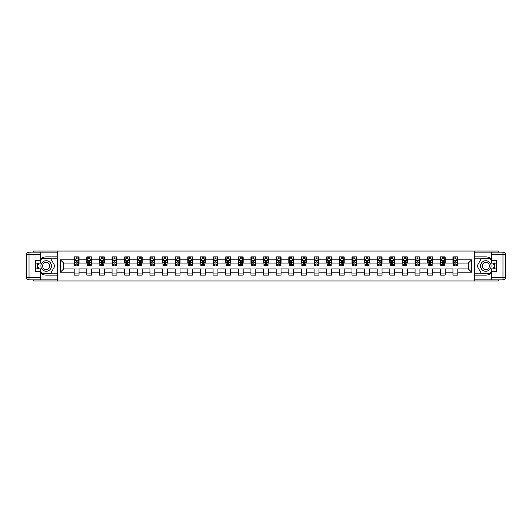 <?xml version="1.0" encoding="UTF-8"?>
<svg xmlns="http://www.w3.org/2000/svg" width="532" height="532" viewBox="0 0 532 532"><rect width="100%" height="100%" fill="white"/><g stroke="black" fill="none" stroke-linecap="round" stroke-linejoin="round"><path stroke-width="0.8" d="M33.642 279.879L33.642 280.976L498.358 280.976L498.358 279.879M498.358 252.121L498.358 251.024L474.238 251.024L474.238 280.976M474.238 251.024L33.642 251.024L33.642 252.121M57.762 280.976L57.762 251.024M457.813 259.849L457.813 256.896L452.958 256.896L452.958 259.849L445.184 259.849L445.184 256.896L440.33 256.896L440.33 259.849L432.563 259.849L432.563 256.896L427.701 256.896L427.701 259.849L419.934 259.849L419.934 256.896L415.08 256.896L415.08 259.849L407.306 259.849L407.306 256.896L402.451 256.896L402.451 259.849L394.684 259.849L394.684 256.896L389.83 256.896L389.83 259.849L382.056 259.849L382.056 256.896L377.201 256.896L377.201 259.849L369.434 259.849L369.434 256.896L364.58 256.896L364.58 259.849L356.806 259.849L356.806 256.896L351.951 256.896L351.951 259.849L344.184 259.849L344.184 256.896L339.323 256.896L339.323 259.849L331.556 259.849L331.556 256.896L326.701 256.896L326.701 259.849L318.927 259.849L318.927 256.896L314.073 256.896L314.073 259.849L306.306 259.849L306.306 256.896L301.451 256.896L301.451 259.849L293.677 259.849L293.677 256.896L288.823 256.896L288.823 259.849L281.056 259.849L281.056 256.896L276.194 256.896L276.194 259.849L268.427 259.849L268.427 256.896L263.573 256.896L263.573 259.849L255.806 259.849L255.806 256.896L250.944 256.896L250.944 259.849L243.177 259.849L243.177 256.896L238.323 256.896L238.323 259.849L230.549 259.849L230.549 256.896L225.694 256.896L225.694 259.849L217.927 259.849L217.927 256.896L213.073 256.896L213.073 259.849L205.299 259.849L205.299 256.896L200.444 256.896L200.444 259.849L192.677 259.849L192.677 256.896L187.816 256.896L187.816 259.849L180.049 259.849L180.049 256.896L175.194 256.896L175.194 259.849L167.42 259.849L167.42 256.896L162.566 256.896L162.566 259.849L154.799 259.849L154.799 256.896L149.944 256.896L149.944 259.849L142.17 259.849L142.17 256.896L137.316 256.896L137.316 259.849L129.549 259.849L129.549 256.896L124.694 256.896L124.694 259.849L116.92 259.849L116.92 256.896L112.066 256.896L112.066 259.849L104.299 259.849L104.299 256.896L99.437 256.896L99.437 259.849L91.67 259.849L91.67 256.896L86.816 256.896L86.816 259.849L79.042 259.849L79.042 256.896L74.187 256.896L74.187 259.849L60.429 259.849L60.429 272.151L63.667 268.913L74.187 268.913L74.187 275.104L79.042 275.104L79.042 268.913L86.816 268.913L86.816 275.104L91.67 275.104L91.67 268.913L99.437 268.913L99.437 275.104L104.299 275.104L104.299 268.913L112.066 268.913L112.066 275.104L116.92 275.104L116.92 268.913L124.694 268.913L124.694 275.104L129.549 275.104L129.549 268.913L137.316 268.913L137.316 275.104L142.17 275.104L142.17 268.913L149.944 268.913L149.944 275.104L154.799 275.104L154.799 268.913L162.566 268.913L162.566 275.104L167.42 275.104L167.42 268.913L175.194 268.913L175.194 275.104L180.049 275.104L180.049 268.913L187.816 268.913L187.816 275.104L192.677 275.104L192.677 268.913L200.444 268.913L200.444 275.104L205.299 275.104L205.299 268.913L213.073 268.913L213.073 275.104L217.927 275.104L217.927 268.913L225.694 268.913L225.694 275.104L230.549 275.104L230.549 268.913L238.323 268.913L238.323 275.104L243.177 275.104L243.177 268.913L250.944 268.913L250.944 275.104L255.806 275.104L255.806 268.913L263.573 268.913L263.573 275.104L268.427 275.104L268.427 268.913L276.194 268.913L276.194 275.104L281.056 275.104L281.056 268.913L288.823 268.913L288.823 275.104L293.677 275.104L293.677 268.913L301.451 268.913L301.451 275.104L306.306 275.104L306.306 268.913L314.073 268.913L314.073 275.104L318.927 275.104L318.927 268.913L326.701 268.913L326.701 275.104L331.556 275.104L331.556 268.913L339.323 268.913L339.323 275.104L344.184 275.104L344.184 268.913L351.951 268.913L351.951 275.104L356.806 275.104L356.806 268.913L364.58 268.913L364.58 275.104L369.434 275.104L369.434 268.913L377.201 268.913L377.201 275.104L382.056 275.104L382.056 268.913L389.83 268.913L389.83 275.104L394.684 275.104L394.684 268.913L402.451 268.913L402.451 275.104L407.306 275.104L407.306 268.913L415.08 268.913L415.08 275.104L419.934 275.104L419.934 268.913L427.701 268.913L427.701 275.104L432.563 275.104L432.563 268.913L440.33 268.913L440.33 275.104L445.184 275.104L445.184 268.913L452.958 268.913L452.958 275.104L457.813 275.104L457.813 268.913L468.333 268.913L468.333 263.087L457.813 263.087L457.813 259.849L471.571 259.849L471.571 272.151L457.813 272.151M452.958 272.151L445.184 272.151M440.33 272.151L432.563 272.151M427.701 272.151L419.934 272.151M415.08 272.151L407.306 272.151M402.451 272.151L394.684 272.151M389.83 272.151L382.056 272.151M377.201 272.151L369.434 272.151M364.58 272.151L356.806 272.151M351.951 272.151L344.184 272.151M339.323 272.151L331.556 272.151M326.701 272.151L318.927 272.151M314.073 272.151L306.306 272.151M301.451 272.151L293.677 272.151M288.823 272.151L281.056 272.151M276.194 272.151L268.427 272.151M263.573 272.151L255.806 272.151M250.944 272.151L243.177 272.151M238.323 272.151L230.549 272.151M225.694 272.151L217.927 272.151M213.073 272.151L205.299 272.151M200.444 272.151L192.677 272.151M187.816 272.151L180.049 272.151M175.194 272.151L167.42 272.151M162.566 272.151L154.799 272.151M149.944 272.151L142.17 272.151M137.316 272.151L129.549 272.151M124.694 272.151L116.92 272.151M112.066 272.151L104.299 272.151M99.437 272.151L91.67 272.151M86.816 272.151L79.042 272.151M74.187 272.151L60.429 272.151M452.958 259.849L452.958 263.087L445.184 263.087L445.184 259.849M440.33 259.849L440.33 263.087L432.563 263.087L432.563 259.849M427.701 259.849L427.701 263.087L419.934 263.087L419.934 259.849M415.08 259.849L415.08 263.087L407.306 263.087L407.306 259.849M402.451 259.849L402.451 263.087L394.684 263.087L394.684 259.849M389.83 259.849L389.83 263.087L382.056 263.087L382.056 259.849M377.201 259.849L377.201 263.087L369.434 263.087L369.434 259.849M364.58 259.849L364.58 263.087L356.806 263.087L356.806 259.849M351.951 259.849L351.951 263.087L344.184 263.087L344.184 259.849M339.323 259.849L339.323 263.087L331.556 263.087L331.556 259.849M326.701 259.849L326.701 263.087L318.927 263.087L318.927 259.849M314.073 259.849L314.073 263.087L306.306 263.087L306.306 259.849M301.451 259.849L301.451 263.087L293.677 263.087L293.677 259.849M288.823 259.849L288.823 263.087L281.056 263.087L281.056 259.849M276.194 259.849L276.194 263.087L268.427 263.087L268.427 259.849M263.573 259.849L263.573 263.087L255.806 263.087L255.806 259.849M250.944 259.849L250.944 263.087L243.177 263.087L243.177 259.849M238.323 259.849L238.323 263.087L230.549 263.087L230.549 259.849M225.694 259.849L225.694 263.087L217.927 263.087L217.927 259.849M213.073 259.849L213.073 263.087L205.299 263.087L205.299 259.849M200.444 259.849L200.444 263.087L192.677 263.087L192.677 259.849M187.816 259.849L187.816 263.087L180.049 263.087L180.049 259.849M175.194 259.849L175.194 263.087L167.42 263.087L167.42 259.849M162.566 259.849L162.566 263.087L154.799 263.087L154.799 259.849M149.944 259.849L149.944 263.087L142.17 263.087L142.17 259.849M137.316 259.849L137.316 263.087L129.549 263.087L129.549 259.849M124.694 259.849L124.694 263.087L116.92 263.087L116.92 259.849M112.066 259.849L112.066 263.087L104.299 263.087L104.299 259.849M99.437 259.849L99.437 263.087L91.67 263.087L91.67 259.849M86.816 259.849L86.816 263.087L79.042 263.087L79.042 259.849M74.187 259.849L74.187 263.087L63.667 263.087L60.429 259.849M63.667 263.087L63.667 268.913M471.571 272.151L468.333 268.913M468.333 263.087L471.571 259.849M74.187 258.918L74.593 258.918M76.129 258.918L77.1 258.918M78.643 258.918L79.042 258.918M74.187 263.007L74.593 263.007M76.129 263.007L77.1 263.007M78.643 263.007L79.042 263.007M74.187 268.993L79.042 268.993M74.187 273.082L79.042 273.082M86.816 268.993L91.67 268.993M86.816 273.082L91.67 273.082M86.816 258.918L87.221 258.918M88.758 258.918L89.728 258.918M91.265 258.918L91.67 258.918M86.816 263.007L87.221 263.007M88.758 263.007L89.728 263.007M91.265 263.007L91.67 263.007M99.437 268.993L104.299 268.993M99.437 273.082L104.299 273.082M99.437 258.918L99.843 258.918M101.379 258.918L102.35 258.918M103.893 258.918L104.299 258.918M99.437 263.007L99.843 263.007M101.379 263.007L102.35 263.007M103.893 263.007L104.299 263.007M112.066 268.993L116.92 268.993M112.066 273.082L116.92 273.082M112.066 258.918L112.471 258.918M114.008 258.918L114.979 258.918M116.515 258.918L116.92 258.918M112.066 263.007L112.471 263.007M114.008 263.007L114.979 263.007M116.515 263.007L116.92 263.007M124.694 268.993L129.549 268.993M124.694 273.082L129.549 273.082M124.694 258.918L125.093 258.918M126.636 258.918L127.607 258.918M129.143 258.918L129.549 258.918M124.694 263.007L125.093 263.007M126.636 263.007L127.607 263.007M129.143 263.007L129.549 263.007M137.316 268.993L142.17 268.993M137.316 273.082L142.17 273.082M137.316 258.918L137.721 258.918M139.258 258.918L140.229 258.918M141.765 258.918L142.17 258.918M137.316 263.007L137.721 263.007M139.258 263.007L140.229 263.007M141.765 263.007L142.17 263.007M149.944 268.993L154.799 268.993M149.944 273.082L154.799 273.082M149.944 258.918L150.35 258.918M151.886 258.918L152.857 258.918M154.393 258.918L154.799 258.918M149.944 263.007L150.35 263.007M151.886 263.007L152.857 263.007M154.393 263.007L154.799 263.007M162.566 268.993L167.42 268.993M162.566 273.082L167.42 273.082M162.566 258.918L162.972 258.918M164.508 258.918L165.479 258.918M167.021 258.918L167.42 258.918M162.566 263.007L162.972 263.007M164.508 263.007L165.479 263.007M167.021 263.007L167.42 263.007M175.194 268.993L180.049 268.993M175.194 273.082L180.049 273.082M175.194 258.918L175.6 258.918M177.136 258.918L178.107 258.918M179.643 258.918L180.049 258.918M175.194 263.007L175.6 263.007M177.136 263.007L178.107 263.007M179.643 263.007L180.049 263.007M187.816 268.993L192.677 268.993M187.816 273.082L192.677 273.082M187.816 258.918L188.222 258.918M189.758 258.918L190.735 258.918M192.271 258.918L192.677 258.918M187.816 263.007L188.222 263.007M189.758 263.007L190.735 263.007M192.271 263.007L192.677 263.007M200.444 268.993L205.299 268.993M200.444 273.082L205.299 273.082M200.444 258.918L200.85 258.918M202.386 258.918L203.357 258.918M204.893 258.918L205.299 258.918M200.444 263.007L200.85 263.007M202.386 263.007L203.357 263.007M204.893 263.007L205.299 263.007M213.073 268.993L217.927 268.993M213.073 273.082L217.927 273.082M213.073 258.918L213.472 258.918M215.014 258.918L215.985 258.918M217.522 258.918L217.927 258.918M213.073 263.007L213.472 263.007M215.014 263.007L215.985 263.007M217.522 263.007L217.927 263.007M225.694 268.993L230.549 268.993M225.694 273.082L230.549 273.082M225.694 258.918L226.1 258.918M227.636 258.918L228.607 258.918M230.15 258.918L230.549 258.918M225.694 263.007L226.1 263.007M227.636 263.007L228.607 263.007M230.15 263.007L230.549 263.007M238.323 268.993L243.177 268.993M238.323 273.082L243.177 273.082M238.323 258.918L238.728 258.918M240.265 258.918L241.235 258.918M242.772 258.918L243.177 258.918M238.323 263.007L238.728 263.007M240.265 263.007L241.235 263.007M242.772 263.007L243.177 263.007M250.944 268.993L255.806 268.993M250.944 273.082L255.806 273.082M250.944 258.918L251.35 258.918M252.886 258.918L253.857 258.918M255.4 258.918L255.806 258.918M250.944 263.007L251.35 263.007M252.886 263.007L253.857 263.007M255.4 263.007L255.806 263.007M263.573 268.993L268.427 268.993M263.573 273.082L268.427 273.082M263.573 258.918L263.978 258.918M265.515 258.918L266.485 258.918M268.022 258.918L268.427 258.918M263.573 263.007L263.978 263.007M265.515 263.007L266.485 263.007M268.022 263.007L268.427 263.007M276.194 268.993L281.056 268.993M276.194 273.082L281.056 273.082M276.194 258.918L276.6 258.918M278.143 258.918L279.114 258.918M280.65 258.918L281.056 258.918M276.194 263.007L276.6 263.007M278.143 263.007L279.114 263.007M280.65 263.007L281.056 263.007M288.823 268.993L293.677 268.993M288.823 273.082L293.677 273.082M288.823 258.918L289.228 258.918M290.765 258.918L291.736 258.918M293.272 258.918L293.677 258.918M288.823 263.007L289.228 263.007M290.765 263.007L291.736 263.007M293.272 263.007L293.677 263.007M301.451 268.993L306.306 268.993M301.451 273.082L306.306 273.082M301.451 258.918L301.85 258.918M303.393 258.918L304.364 258.918M305.9 258.918L306.306 258.918M301.451 263.007L301.85 263.007M303.393 263.007L304.364 263.007M305.9 263.007L306.306 263.007M314.073 268.993L318.927 268.993M314.073 273.082L318.927 273.082M314.073 258.918L314.478 258.918M316.015 258.918L316.986 258.918M318.528 258.918L318.927 258.918M314.073 263.007L314.478 263.007M316.015 263.007L316.986 263.007M318.528 263.007L318.927 263.007M326.701 268.993L331.556 268.993M326.701 273.082L331.556 273.082M326.701 258.918L327.107 258.918M328.643 258.918L329.614 258.918M331.15 258.918L331.556 258.918M326.701 263.007L327.107 263.007M328.643 263.007L329.614 263.007M331.15 263.007L331.556 263.007M339.323 268.993L344.184 268.993M339.323 273.082L344.184 273.082M339.323 258.918L339.729 258.918M341.265 258.918L342.242 258.918M343.778 258.918L344.184 258.918M339.323 263.007L339.729 263.007M341.265 263.007L342.242 263.007M343.778 263.007L344.184 263.007M351.951 268.993L356.806 268.993M351.951 273.082L356.806 273.082M351.951 258.918L352.357 258.918M353.893 258.918L354.864 258.918M356.4 258.918L356.806 258.918M351.951 263.007L352.357 263.007M353.893 263.007L354.864 263.007M356.4 263.007L356.806 263.007M364.58 268.993L369.434 268.993M364.58 273.082L369.434 273.082M364.58 258.918L364.979 258.918M366.521 258.918L367.492 258.918M369.028 258.918L369.434 258.918M364.58 263.007L364.979 263.007M366.521 263.007L367.492 263.007M369.028 263.007L369.434 263.007M377.201 268.993L382.056 268.993M377.201 273.082L382.056 273.082M377.201 258.918L377.607 258.918M379.143 258.918L380.114 258.918M381.65 258.918L382.056 258.918M377.201 263.007L377.607 263.007M379.143 263.007L380.114 263.007M381.65 263.007L382.056 263.007M389.83 268.993L394.684 268.993M389.83 273.082L394.684 273.082M389.83 258.918L390.235 258.918M391.771 258.918L392.742 258.918M394.279 258.918L394.684 258.918M389.83 263.007L390.235 263.007M391.771 263.007L392.742 263.007M394.279 263.007L394.684 263.007M402.451 268.993L407.306 268.993M402.451 273.082L407.306 273.082M402.451 258.918L402.857 258.918M404.393 258.918L405.364 258.918M406.907 258.918L407.306 258.918M402.451 263.007L402.857 263.007M404.393 263.007L405.364 263.007M406.907 263.007L407.306 263.007M415.08 268.993L419.934 268.993M415.08 273.082L419.934 273.082M415.08 258.918L415.485 258.918M417.022 258.918L417.992 258.918M419.529 258.918L419.934 258.918M415.08 263.007L415.485 263.007M417.022 263.007L417.992 263.007M419.529 263.007L419.934 263.007M427.701 268.993L432.563 268.993M427.701 273.082L432.563 273.082M427.701 258.918L428.107 258.918M429.65 258.918L430.621 258.918M432.157 258.918L432.563 258.918M427.701 263.007L428.107 263.007M429.65 263.007L430.621 263.007M432.157 263.007L432.563 263.007M440.33 268.993L445.184 268.993M440.33 273.082L445.184 273.082M440.33 258.918L440.735 258.918M442.272 258.918L443.242 258.918M444.779 258.918L445.184 258.918M440.33 263.007L440.735 263.007M442.272 263.007L443.242 263.007M444.779 263.007L445.184 263.007M452.958 268.993L457.813 268.993M452.958 273.082L457.813 273.082M452.958 258.918L453.357 258.918M454.9 258.918L455.871 258.918M457.407 258.918L457.813 258.918M452.958 263.007L453.357 263.007M454.9 263.007L455.871 263.007M457.407 263.007L457.813 263.007M77.1 257.947L76.129 257.947M78.643 264.497L77.1 264.497L77.1 265.515L78.643 265.515L78.643 260.58L77.832 258.958L75.404 258.958L74.593 260.58L74.593 265.515L76.129 265.515L76.129 264.497L74.593 264.497M74.593 260.58L74.593 256.896M78.643 260.58L78.643 256.896M76.129 258.958L76.129 256.896M77.1 256.896L77.1 258.958M77.1 264.497L77.1 261.185L76.129 261.185L76.129 264.497M48.818 261.445A5.26 5.26 0 0 0 41.629 263.367A5.26 5.26 0 0 0 43.558 270.555A5.26 5.26 0 0 0 50.739 268.633A5.26 5.26 0 0 0 48.818 261.445M47.986 262.881A3.604 3.604 0 0 0 43.065 264.198A3.604 3.604 0 0 0 44.382 269.119A3.604 3.604 0 0 0 49.303 267.802A3.604 3.604 0 0 0 47.986 262.881M40.598 260.54L41.815 258.432L50.553 258.432L54.922 266L50.553 273.568L41.815 273.568L40.598 271.46M39.109 268.873L37.446 266L39.109 263.127M488.443 261.445A5.26 5.26 0 0 0 481.261 263.367A5.26 5.26 0 0 0 483.182 270.555A5.26 5.26 0 0 0 490.371 268.633A5.26 5.26 0 0 0 488.443 261.445M487.618 262.881A3.604 3.604 0 0 0 482.697 264.198A3.604 3.604 0 0 0 484.014 269.119A3.604 3.604 0 0 0 488.935 267.802A3.604 3.604 0 0 0 487.618 262.881M491.402 271.46L490.185 273.568L481.447 273.568L477.078 266L481.447 258.432L490.185 258.432L491.402 260.54M492.891 263.127L494.554 266L492.891 268.873M40.598 273.189A9.104 9.104 0 0 0 46.184 275.104L57.675 275.104L57.675 279.879L29.027 279.879A2.427 2.427 0 0 1 26.6 277.451L26.6 254.549A2.427 2.427 0 0 1 29.027 252.121L40.598 252.121L40.598 263.127L35.425 263.127M40.598 252.121L57.675 252.121L57.675 256.896L46.184 256.896A9.104 9.104 0 0 0 40.598 258.811M37.546 263.127A9.104 9.104 0 0 0 37.546 268.873M57.675 275.104L57.675 256.896M35.425 268.873L40.598 268.873L40.598 279.879M40.598 260.7L35.425 260.7L35.425 271.3L40.598 271.3M57.675 258.193L41.676 258.193L40.598 260.055M40.598 271.945L41.676 273.807L57.675 273.807M38.829 263.127L37.167 266L38.829 268.873M491.402 258.811A9.104 9.104 0 0 0 485.816 256.896L474.325 256.896L474.325 252.121L502.973 252.121A2.427 2.427 0 0 1 505.4 254.549L505.4 277.451A2.427 2.427 0 0 1 502.973 279.879L491.402 279.879L491.402 268.873L496.575 268.873M491.402 279.879L474.325 279.879L474.325 275.104L485.816 275.104A9.104 9.104 0 0 0 491.402 273.189M494.454 268.873A9.104 9.104 0 0 0 494.454 263.127M474.325 256.896L474.325 275.104M496.575 263.127L491.402 263.127L491.402 252.121M491.402 271.3L496.575 271.3L496.575 260.7L491.402 260.7M474.325 273.807L490.324 273.807L491.402 271.945M491.402 260.055L490.324 258.193L474.325 258.193M493.171 268.873L494.833 266L493.171 263.127M89.728 257.947L88.758 257.947M91.265 264.497L89.728 264.497L89.728 265.515L91.265 265.515L91.265 260.58L90.453 258.958L88.026 258.958L87.221 260.58L87.221 265.515L88.758 265.515L88.758 264.497L87.221 264.497M87.221 260.58L87.221 256.896M91.265 260.58L91.265 256.896M88.758 258.958L88.758 256.896M89.728 256.896L89.728 258.958M89.728 264.497L89.728 261.185L88.758 261.185L88.758 264.497M102.35 257.947L101.379 257.947M103.893 264.497L102.35 264.497L102.35 265.515L103.893 265.515L103.893 260.58L103.082 258.958L100.654 258.958L99.843 260.58L99.843 265.515L101.379 265.515L101.379 264.497L99.843 264.497M99.843 260.58L99.843 256.896M103.893 260.58L103.893 256.896M101.379 258.958L101.379 256.896M102.35 256.896L102.35 258.958M102.35 264.497L102.35 261.185L101.379 261.185L101.379 264.497M114.979 257.947L114.008 257.947M116.515 264.497L114.979 264.497L114.979 265.515L116.515 265.515L116.515 260.58L115.71 258.958L113.276 258.958L112.471 260.58L112.471 265.515L114.008 265.515L114.008 264.497L112.471 264.497M112.471 260.58L112.471 256.896M116.515 260.58L116.515 256.896M114.008 258.958L114.008 256.896M114.979 256.896L114.979 258.958M114.979 264.497L114.979 261.185L114.008 261.185L114.008 264.497M127.607 257.947L126.636 257.947M129.143 264.497L127.607 264.497L127.607 265.515L129.143 265.515L129.143 260.58L128.332 258.958L125.904 258.958L125.093 260.58L125.093 265.515L126.636 265.515L126.636 264.497L125.093 264.497M125.093 260.58L125.093 256.896M129.143 260.58L129.143 256.896M126.636 258.958L126.636 256.896M127.607 256.896L127.607 258.958M127.607 264.497L127.607 261.185L126.636 261.185L126.636 264.497M140.229 257.947L139.258 257.947M141.765 264.497L140.229 264.497L140.229 265.515L141.765 265.515L141.765 260.58L140.96 258.958L138.533 258.958L137.721 260.58L137.721 265.515L139.258 265.515L139.258 264.497L137.721 264.497M137.721 260.58L137.721 256.896M141.765 260.58L141.765 256.896M139.258 258.958L139.258 256.896M140.229 256.896L140.229 258.958M140.229 264.497L140.229 261.185L139.258 261.185L139.258 264.497M152.857 257.947L151.886 257.947M154.393 264.497L152.857 264.497L152.857 265.515L154.393 265.515L154.393 260.58L153.582 258.958L151.155 258.958L150.35 260.58L150.35 265.515L151.886 265.515L151.886 264.497L150.35 264.497M150.35 260.58L150.35 256.896M154.393 260.58L154.393 256.896M151.886 258.958L151.886 256.896M152.857 256.896L152.857 258.958M152.857 264.497L152.857 261.185L151.886 261.185L151.886 264.497M165.479 257.947L164.508 257.947M167.021 264.497L165.479 264.497L165.479 265.515L167.021 265.515L167.021 260.58L166.21 258.958L163.783 258.958L162.972 260.58L162.972 265.515L164.508 265.515L164.508 264.497L162.972 264.497M162.972 260.58L162.972 256.896M167.021 260.58L167.021 256.896M164.508 258.958L164.508 256.896M165.479 256.896L165.479 258.958M165.479 264.497L165.479 261.185L164.508 261.185L164.508 264.497M178.107 257.947L177.136 257.947M179.643 264.497L178.107 264.497L178.107 265.515L179.643 265.515L179.643 260.58L178.832 258.958L176.405 258.958L175.6 260.58L175.6 265.515L177.136 265.515L177.136 264.497L175.6 264.497M175.6 260.58L175.6 256.896M179.643 260.58L179.643 256.896M177.136 258.958L177.136 256.896M178.107 256.896L178.107 258.958M178.107 264.497L178.107 261.185L177.136 261.185L177.136 264.497M190.735 257.947L189.758 257.947M192.271 264.497L190.735 264.497L190.735 265.515L192.271 265.515L192.271 260.58L191.46 258.958L189.033 258.958L188.222 260.58L188.222 265.515L189.758 265.515L189.758 264.497L188.222 264.497M188.222 260.58L188.222 256.896M192.271 260.58L192.271 256.896M189.758 258.958L189.758 256.896M190.735 256.896L190.735 258.958M190.735 264.497L190.735 261.185L189.758 261.185L189.758 264.497M203.357 257.947L202.386 257.947M204.893 264.497L203.357 264.497L203.357 265.515L204.893 265.515L204.893 260.58L204.088 258.958L201.661 258.958L200.85 260.58L200.85 265.515L202.386 265.515L202.386 264.497L200.85 264.497M200.85 260.58L200.85 256.896M204.893 260.58L204.893 256.896M202.386 258.958L202.386 256.896M203.357 256.896L203.357 258.958M203.357 264.497L203.357 261.185L202.386 261.185L202.386 264.497M215.985 257.947L215.014 257.947M217.522 264.497L215.985 264.497L215.985 265.515L217.522 265.515L217.522 260.58L216.71 258.958L214.283 258.958L213.472 260.58L213.472 265.515L215.014 265.515L215.014 264.497L213.472 264.497M213.472 260.58L213.472 256.896M217.522 260.58L217.522 256.896M215.014 258.958L215.014 256.896M215.985 256.896L215.985 258.958M215.985 264.497L215.985 261.185L215.014 261.185L215.014 264.497M228.607 257.947L227.636 257.947M230.15 264.497L228.607 264.497L228.607 265.515L230.15 265.515L230.15 260.58L229.339 258.958L226.911 258.958L226.1 260.58L226.1 265.515L227.636 265.515L227.636 264.497L226.1 264.497M226.1 260.58L226.1 256.896M230.15 260.58L230.15 256.896M227.636 258.958L227.636 256.896M228.607 256.896L228.607 258.958M228.607 264.497L228.607 261.185L227.636 261.185L227.636 264.497M241.235 257.947L240.265 257.947M242.772 264.497L241.235 264.497L241.235 265.515L242.772 265.515L242.772 260.58L241.96 258.958L239.533 258.958L238.728 260.58L238.728 265.515L240.265 265.515L240.265 264.497L238.728 264.497M238.728 260.58L238.728 256.896M242.772 260.58L242.772 256.896M240.265 258.958L240.265 256.896M241.235 256.896L241.235 258.958M241.235 264.497L241.235 261.185L240.265 261.185L240.265 264.497M253.857 257.947L252.886 257.947M255.4 264.497L253.857 264.497L253.857 265.515L255.4 265.515L255.4 260.58L254.589 258.958L252.161 258.958L251.35 260.58L251.35 265.515L252.886 265.515L252.886 264.497L251.35 264.497M251.35 260.58L251.35 256.896M255.4 260.58L255.4 256.896M252.886 258.958L252.886 256.896M253.857 256.896L253.857 258.958M253.857 264.497L253.857 261.185L252.886 261.185L252.886 264.497M266.485 257.947L265.515 257.947M268.022 264.497L266.485 264.497L266.485 265.515L268.022 265.515L268.022 260.58L267.217 258.958L264.783 258.958L263.978 260.58L263.978 265.515L265.515 265.515L265.515 264.497L263.978 264.497M263.978 260.58L263.978 256.896M268.022 260.58L268.022 256.896M265.515 258.958L265.515 256.896M266.485 256.896L266.485 258.958M266.485 264.497L266.485 261.185L265.515 261.185L265.515 264.497M279.114 257.947L278.143 257.947M280.65 264.497L279.114 264.497L279.114 265.515L280.65 265.515L280.65 260.58L279.839 258.958L277.411 258.958L276.6 260.58L276.6 265.515L278.143 265.515L278.143 264.497L276.6 264.497M276.6 260.58L276.6 256.896M280.65 260.58L280.65 256.896M278.143 258.958L278.143 256.896M279.114 256.896L279.114 258.958M279.114 264.497L279.114 261.185L278.143 261.185L278.143 264.497M291.736 257.947L290.765 257.947M293.272 264.497L291.736 264.497L291.736 265.515L293.272 265.515L293.272 260.58L292.467 258.958L290.04 258.958L289.228 260.58L289.228 265.515L290.765 265.515L290.765 264.497L289.228 264.497M289.228 260.58L289.228 256.896M293.272 260.58L293.272 256.896M290.765 258.958L290.765 256.896M291.736 256.896L291.736 258.958M291.736 264.497L291.736 261.185L290.765 261.185L290.765 264.497M304.364 257.947L303.393 257.947M305.9 264.497L304.364 264.497L304.364 265.515L305.9 265.515L305.9 260.58L305.089 258.958L302.661 258.958L301.85 260.58L301.85 265.515L303.393 265.515L303.393 264.497L301.85 264.497M301.85 260.58L301.85 256.896M305.9 260.58L305.9 256.896M303.393 258.958L303.393 256.896M304.364 256.896L304.364 258.958M304.364 264.497L304.364 261.185L303.393 261.185L303.393 264.497M316.986 257.947L316.015 257.947M318.528 264.497L316.986 264.497L316.986 265.515L318.528 265.515L318.528 260.58L317.717 258.958L315.29 258.958L314.478 260.58L314.478 265.515L316.015 265.515L316.015 264.497L314.478 264.497M314.478 260.58L314.478 256.896M318.528 260.58L318.528 256.896M316.015 258.958L316.015 256.896M316.986 256.896L316.986 258.958M316.986 264.497L316.986 261.185L316.015 261.185L316.015 264.497M329.614 257.947L328.643 257.947M331.15 264.497L329.614 264.497L329.614 265.515L331.15 265.515L331.15 260.58L330.339 258.958L327.912 258.958L327.107 260.58L327.107 265.515L328.643 265.515L328.643 264.497L327.107 264.497M327.107 260.58L327.107 256.896M331.15 260.58L331.15 256.896M328.643 258.958L328.643 256.896M329.614 256.896L329.614 258.958M329.614 264.497L329.614 261.185L328.643 261.185L328.643 264.497M342.242 257.947L341.265 257.947M343.778 264.497L342.242 264.497L342.242 265.515L343.778 265.515L343.778 260.58L342.967 258.958L340.54 258.958L339.729 260.58L339.729 265.515L341.265 265.515L341.265 264.497L339.729 264.497M339.729 260.58L339.729 256.896M343.778 260.58L343.778 256.896M341.265 258.958L341.265 256.896M342.242 256.896L342.242 258.958M342.242 264.497L342.242 261.185L341.265 261.185L341.265 264.497M354.864 257.947L353.893 257.947M356.4 264.497L354.864 264.497L354.864 265.515L356.4 265.515L356.4 260.58L355.595 258.958L353.168 258.958L352.357 260.58L352.357 265.515L353.893 265.515L353.893 264.497L352.357 264.497M352.357 260.58L352.357 256.896M356.4 260.58L356.4 256.896M353.893 258.958L353.893 256.896M354.864 256.896L354.864 258.958M354.864 264.497L354.864 261.185L353.893 261.185L353.893 264.497M367.492 257.947L366.521 257.947M369.028 264.497L367.492 264.497L367.492 265.515L369.028 265.515L369.028 260.58L368.217 258.958L365.79 258.958L364.979 260.58L364.979 265.515L366.521 265.515L366.521 264.497L364.979 264.497M364.979 260.58L364.979 256.896M369.028 260.58L369.028 256.896M366.521 258.958L366.521 256.896M367.492 256.896L367.492 258.958M367.492 264.497L367.492 261.185L366.521 261.185L366.521 264.497M380.114 257.947L379.143 257.947M381.65 264.497L380.114 264.497L380.114 265.515L381.65 265.515L381.65 260.58L380.846 258.958L378.418 258.958L377.607 260.58L377.607 265.515L379.143 265.515L379.143 264.497L377.607 264.497M377.607 260.58L377.607 256.896M381.65 260.58L381.65 256.896M379.143 258.958L379.143 256.896M380.114 256.896L380.114 258.958M380.114 264.497L380.114 261.185L379.143 261.185L379.143 264.497M392.742 257.947L391.771 257.947M394.279 264.497L392.742 264.497L392.742 265.515L394.279 265.515L394.279 260.58L393.467 258.958L391.04 258.958L390.235 260.58L390.235 265.515L391.771 265.515L391.771 264.497L390.235 264.497M390.235 260.58L390.235 256.896M394.279 260.58L394.279 256.896M391.771 258.958L391.771 256.896M392.742 256.896L392.742 258.958M392.742 264.497L392.742 261.185L391.771 261.185L391.771 264.497M405.364 257.947L404.393 257.947M406.907 264.497L405.364 264.497L405.364 265.515L406.907 265.515L406.907 260.58L406.096 258.958L403.668 258.958L402.857 260.58L402.857 265.515L404.393 265.515L404.393 264.497L402.857 264.497M402.857 260.58L402.857 256.896M406.907 260.58L406.907 256.896M404.393 258.958L404.393 256.896M405.364 256.896L405.364 258.958M405.364 264.497L405.364 261.185L404.393 261.185L404.393 264.497M417.992 257.947L417.022 257.947M419.529 264.497L417.992 264.497L417.992 265.515L419.529 265.515L419.529 260.58L418.724 258.958L416.29 258.958L415.485 260.58L415.485 265.515L417.022 265.515L417.022 264.497L415.485 264.497M415.485 260.58L415.485 256.896M419.529 260.58L419.529 256.896M417.022 258.958L417.022 256.896M417.992 256.896L417.992 258.958M417.992 264.497L417.992 261.185L417.022 261.185L417.022 264.497M430.621 257.947L429.65 257.947M432.157 264.497L430.621 264.497L430.621 265.515L432.157 265.515L432.157 260.58L431.346 258.958L428.918 258.958L428.107 260.58L428.107 265.515L429.65 265.515L429.65 264.497L428.107 264.497M428.107 260.58L428.107 256.896M432.157 260.58L432.157 256.896M429.65 258.958L429.65 256.896M430.621 256.896L430.621 258.958M430.621 264.497L430.621 261.185L429.65 261.185L429.65 264.497M443.242 257.947L442.272 257.947M444.779 264.497L443.242 264.497L443.242 265.515L444.779 265.515L444.779 260.58L443.974 258.958L441.547 258.958L440.735 260.58L440.735 265.515L442.272 265.515L442.272 264.497L440.735 264.497M440.735 260.58L440.735 256.896M444.779 260.58L444.779 256.896M442.272 258.958L442.272 256.896M443.242 256.896L443.242 258.958M443.242 264.497L443.242 261.185L442.272 261.185L442.272 264.497M455.871 257.947L454.9 257.947M457.407 264.497L455.871 264.497L455.871 265.515L457.407 265.515L457.407 260.58L456.596 258.958L454.168 258.958L453.357 260.58L453.357 265.515L454.9 265.515L454.9 264.497L453.357 264.497M453.357 260.58L453.357 256.896M457.407 260.58L457.407 256.896M454.9 258.958L454.9 256.896M455.871 256.896L455.871 258.958M455.871 264.497L455.871 261.185L454.9 261.185L454.9 264.497M78.623 260.534L74.613 260.534M74.593 259.057L75.351 259.057M77.878 259.057L78.643 259.057M76.129 262.329L74.593 262.329M78.643 262.329L77.1 262.329M77.1 258.459L76.129 258.459M40.598 254.549L29.027 254.549L29.027 277.451L40.598 277.451M26.6 254.549L29.027 254.549L29.027 252.121M29.027 279.879L29.027 277.451L26.6 277.451M491.402 277.451L502.973 277.451L502.973 254.549L491.402 254.549M505.4 277.451L502.973 277.451L502.973 279.879M502.973 252.121L502.973 254.549L505.4 254.549M91.245 260.534L87.241 260.534M87.221 259.057L87.98 259.057M90.507 259.057L91.265 259.057M88.758 262.329L87.221 262.329M91.265 262.329L89.728 262.329M89.728 258.459L88.758 258.459M103.873 260.534L99.863 260.534M99.843 259.057L100.608 259.057M103.128 259.057L103.893 259.057M101.379 262.329L99.843 262.329M103.893 262.329L102.35 262.329M102.35 258.459L101.379 258.459M116.495 260.534L112.491 260.534M112.471 259.057L113.23 259.057M115.757 259.057L116.515 259.057M114.008 262.329L112.471 262.329M116.515 262.329L114.979 262.329M114.979 258.459L114.008 258.459M129.123 260.534L125.113 260.534M125.093 259.057L125.858 259.057M128.378 259.057L129.143 259.057M126.636 262.329L125.093 262.329M129.143 262.329L127.607 262.329M127.607 258.459L126.636 258.459M141.745 260.534L137.741 260.534M137.721 259.057L138.48 259.057M141.007 259.057L141.765 259.057M139.258 262.329L137.721 262.329M141.765 262.329L140.229 262.329M140.229 258.459L139.258 258.459M154.373 260.534L150.37 260.534M150.35 259.057L151.108 259.057M153.635 259.057L154.393 259.057M151.886 262.329L150.35 262.329M154.393 262.329L152.857 262.329M152.857 258.459L151.886 258.459M167.001 260.534L162.992 260.534M162.972 259.057L163.736 259.057M166.257 259.057L167.021 259.057M164.508 262.329L162.972 262.329M167.021 262.329L165.479 262.329M165.479 258.459L164.508 258.459M179.623 260.534L175.62 260.534M175.6 259.057L176.358 259.057M178.885 259.057L179.643 259.057M177.136 262.329L175.6 262.329M179.643 262.329L178.107 262.329M178.107 258.459L177.136 258.459M192.252 260.534L188.242 260.534M188.222 259.057L188.986 259.057M191.507 259.057L192.271 259.057M189.758 262.329L188.222 262.329M192.271 262.329L190.735 262.329M190.735 258.459L189.758 258.459M204.873 260.534L200.87 260.534M200.85 259.057L201.608 259.057M204.135 259.057L204.893 259.057M202.386 262.329L200.85 262.329M204.893 262.329L203.357 262.329M203.357 258.459L202.386 258.459M217.502 260.534L213.492 260.534M213.472 259.057L214.236 259.057M216.763 259.057L217.522 259.057M215.014 262.329L213.472 262.329M217.522 262.329L215.985 262.329M215.985 258.459L215.014 258.459M230.123 260.534L226.12 260.534M226.1 259.057L226.858 259.057M229.385 259.057L230.15 259.057M227.636 262.329L226.1 262.329M230.15 262.329L228.607 262.329M228.607 258.459L227.636 258.459M242.752 260.534L238.748 260.534M238.728 259.057L239.486 259.057M242.013 259.057L242.772 259.057M240.265 262.329L238.728 262.329M242.772 262.329L241.235 262.329M241.235 258.459L240.265 258.459M255.38 260.534L251.37 260.534M251.35 259.057L252.115 259.057M254.635 259.057L255.4 259.057M252.886 262.329L251.35 262.329M255.4 262.329L253.857 262.329M253.857 258.459L252.886 258.459M268.002 260.534L263.998 260.534M263.978 259.057L264.737 259.057M267.264 259.057L268.022 259.057M265.515 262.329L263.978 262.329M268.022 262.329L266.485 262.329M266.485 258.459L265.515 258.459M280.63 260.534L276.62 260.534M276.6 259.057L277.365 259.057M279.885 259.057L280.65 259.057M278.143 262.329L276.6 262.329M280.65 262.329L279.114 262.329M279.114 258.459L278.143 258.459M293.252 260.534L289.248 260.534M289.228 259.057L289.987 259.057M292.514 259.057L293.272 259.057M290.765 262.329L289.228 262.329M293.272 262.329L291.736 262.329M291.736 258.459L290.765 258.459M305.88 260.534L301.877 260.534M301.85 259.057L302.615 259.057M305.142 259.057L305.9 259.057M303.393 262.329L301.85 262.329M305.9 262.329L304.364 262.329M304.364 258.459L303.393 258.459M318.508 260.534L314.498 260.534M314.478 259.057L315.237 259.057M317.764 259.057L318.528 259.057M316.015 262.329L314.478 262.329M318.528 262.329L316.986 262.329M316.986 258.459L316.015 258.459M331.13 260.534L327.127 260.534M327.107 259.057L327.865 259.057M330.392 259.057L331.15 259.057M328.643 262.329L327.107 262.329M331.15 262.329L329.614 262.329M329.614 258.459L328.643 258.459M343.758 260.534L339.748 260.534M339.729 259.057L340.493 259.057M343.014 259.057L343.778 259.057M341.265 262.329L339.729 262.329M343.778 262.329L342.242 262.329M342.242 258.459L341.265 258.459M356.38 260.534L352.377 260.534M352.357 259.057L353.115 259.057M355.642 259.057L356.4 259.057M353.893 262.329L352.357 262.329M356.4 262.329L354.864 262.329M354.864 258.459L353.893 258.459M369.009 260.534L364.999 260.534M364.979 259.057L365.743 259.057M368.264 259.057L369.028 259.057M366.521 262.329L364.979 262.329M369.028 262.329L367.492 262.329M367.492 258.459L366.521 258.459M381.63 260.534L377.627 260.534M377.607 259.057L378.365 259.057M380.892 259.057L381.65 259.057M379.143 262.329L377.607 262.329M381.65 262.329L380.114 262.329M380.114 258.459L379.143 258.459M394.259 260.534L390.255 260.534M390.235 259.057L390.993 259.057M393.52 259.057L394.279 259.057M391.771 262.329L390.235 262.329M394.279 262.329L392.742 262.329M392.742 258.459L391.771 258.459M406.887 260.534L402.877 260.534M402.857 259.057L403.622 259.057M406.142 259.057L406.907 259.057M404.393 262.329L402.857 262.329M406.907 262.329L405.364 262.329M405.364 258.459L404.393 258.459M419.509 260.534L415.505 260.534M415.485 259.057L416.243 259.057M418.77 259.057L419.529 259.057M417.022 262.329L415.485 262.329M419.529 262.329L417.992 262.329M417.992 258.459L417.022 258.459M432.137 260.534L428.127 260.534M428.107 259.057L428.872 259.057M431.392 259.057L432.157 259.057M429.65 262.329L428.107 262.329M432.157 262.329L430.621 262.329M430.621 258.459L429.65 258.459M444.759 260.534L440.755 260.534M440.735 259.057L441.493 259.057M444.021 259.057L444.779 259.057M442.272 262.329L440.735 262.329M444.779 262.329L443.242 262.329M443.242 258.459L442.272 258.459M457.387 260.534L453.377 260.534M453.357 259.057L454.122 259.057M456.649 259.057L457.407 259.057M454.9 262.329L453.357 262.329M457.407 262.329L455.871 262.329M455.871 258.459L454.9 258.459"/></g></svg>
